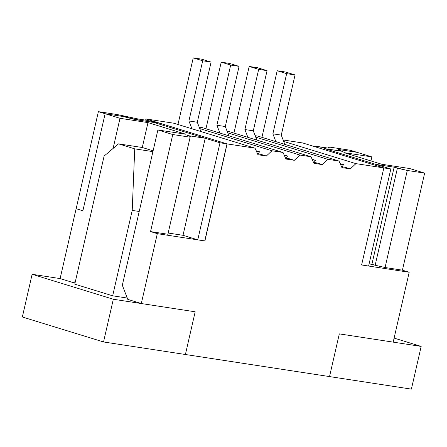 <?xml version="1.0" encoding="UTF-8"?>
<svg xmlns="http://www.w3.org/2000/svg" width="447" height="447" viewBox="0 0 447 447"><rect width="100%" height="100%" fill="white"/><g stroke="black" fill="none" stroke-linecap="round" stroke-linejoin="round"><path stroke-width="0.67" d="M327.925 159.344L339.005 161.043L257.813 136.084L255.153 135.676L257.813 136.084L339.005 161.043L327.925 159.344L322.315 164.597L313.923 163.311L311.017 156.752L299.937 155.059L294.327 160.311L285.935 159.02L283.029 152.466L271.949 150.768L266.345 156.02L257.947 154.735L255.041 148.18L227.115 143.9L204.888 240.95L157.31 233.664L141.308 303.541L195.177 311.794L185.399 354.499L329.528 376.581L339.312 333.881L393.181 342.134L409.189 272.257L361.612 264.965L383.839 167.91L302.653 142.951L283.141 139.961L302.653 142.951L383.839 167.91L355.913 163.636L383.839 167.91L361.612 264.965L409.189 272.257L393.181 342.134L339.312 333.881L329.528 376.581L185.399 354.499L195.177 311.794L141.308 303.541L127.775 299.378L141.308 303.541L157.31 233.664L150.544 231.585L172.771 134.53L157.886 129.954L122.322 285.236L127.775 299.378L122.322 285.236L157.886 129.954L172.771 134.53L190.126 137.19L190.288 136.464L187.042 135.463L205.234 138.252L153.813 122.444L135.625 119.656L122.467 116.388L105.118 113.728L82.885 210.783L76.119 208.704L82.885 210.783L105.118 113.728L119.997 118.304L113.102 148.432L119.997 118.304L105.118 113.728L122.467 116.388L135.625 119.656L153.813 122.444L205.234 138.252L187.042 135.463L190.288 136.464L190.126 137.19L172.771 134.53L150.544 231.585L167.893 234.239L190.126 137.19L167.893 234.239L150.544 231.585L157.31 233.664L204.888 240.95L227.115 143.9L255.041 148.18L173.855 123.221L145.929 118.941L173.855 123.221L255.041 148.18L257.947 154.735L266.345 156.02L271.949 150.768L283.029 152.466L201.843 127.507L199.183 127.099L201.843 127.507L283.029 152.466L285.935 159.02L294.327 160.311L299.937 155.059L311.017 156.752L229.825 131.792L227.171 131.39L229.825 131.792L311.017 156.752L313.923 163.311L322.315 164.597L327.925 159.344L255.723 137.151L327.925 159.344M283.711 141.436L355.913 163.636L350.303 168.888L341.905 167.597L339.005 161.043L341.905 167.597L350.303 168.888L355.913 163.636L283.711 141.436M60.116 278.582L76.119 208.704L60.116 278.582L73.649 282.739L60.116 278.582L32.128 274.29L113.32 299.25L195.177 311.794L113.32 299.25L103.536 341.955L185.399 354.499L195.177 311.794L185.399 354.499L103.536 341.955L113.32 299.25L32.128 274.29L22.35 316.996L103.536 341.955L22.35 316.996L32.128 274.29L60.116 278.582M145.655 120.131L145.929 118.941L227.115 143.9L145.929 118.941L145.655 120.131M344.888 167.223L350.303 168.888L344.888 167.223L341.508 166.703L344.888 167.223M227.735 132.86L299.937 155.059L227.735 132.86M316.901 162.931L322.315 164.597L316.901 162.931L313.526 162.417L316.901 162.931M199.753 128.574L271.949 150.768L199.753 128.574M288.918 158.646L294.327 160.311L288.918 158.646L285.538 158.126L288.918 158.646M260.931 154.355L266.345 156.02L260.931 154.355L257.55 153.841L260.931 154.355M343.888 152.611L381.777 164.256L343.888 152.611L371.876 156.897L343.888 152.611M370.954 160.931L371.876 156.897L356.991 152.321L339.642 149.667L339.474 150.388L342.72 151.388L324.533 148.6L375.949 164.407L394.142 167.195L407.301 170.463L424.65 173.123L409.765 168.547L381.777 164.256L409.765 168.547L424.65 173.123L402.423 270.178L409.189 272.257L402.423 270.178L424.65 173.123L407.301 170.463L385.068 267.518L402.423 270.178L385.068 267.518L375.162 265.25L397.389 168.195L394.142 167.195L375.949 164.407L324.533 148.6L342.72 151.388L339.474 150.388L339.362 150.874L339.642 149.667L356.991 152.321L371.876 156.897L370.954 160.931M75.046 282.957L73.649 282.739L75.448 281.213L73.649 282.739L75.046 282.957M185.874 134.24L147.985 122.595L142.28 147.499L147.985 122.595L119.997 118.304L147.985 122.595L185.874 134.24L157.886 129.954L185.874 134.24M204.76 240.911L226.987 143.861L160.954 123.556L146.638 120.282L138.24 118.997L117.131 114.527L98.379 111.655L105.146 113.734L124.305 116.695C132.033 118.645 138.933 120.103 145.007 121.076L153.958 122.489L219.991 142.789L226.987 143.861L219.991 142.789L197.758 239.838L204.76 240.911L197.758 239.838L183.007 235.306L205.234 138.252L183.007 235.306L168.173 233.032L183.007 235.306L197.758 239.838L219.991 142.789L153.958 122.489L145.007 121.076C138.933 120.103 132.033 118.645 124.305 116.695L105.146 113.734L98.379 111.655L76.152 208.71L82.918 210.788L76.152 208.71L98.379 111.655L117.131 114.527L138.24 118.997L146.638 120.282L160.954 123.556L226.987 143.861L204.76 240.911M369.116 263.819L371.915 264.25L394.142 167.195L371.915 264.25L375.162 265.25L369.116 263.819M375.162 265.25L385.068 267.518L407.301 170.463L397.389 168.195L375.162 265.25M258.215 153.941L259.539 151.768L256.422 151.287L259.539 151.768L256.176 150.728L259.539 151.768L258.215 153.941M188.913 120.958L191.931 128.775L188.913 120.958L197.311 122.243L188.913 120.958L202.698 60.786L188.913 120.958M200.893 131.53L197.311 122.243L211.096 62.072L202.698 60.786L211.096 62.072L201.619 59.16L193.227 57.875L202.698 60.786L193.227 57.875L201.619 59.16L211.096 62.072L197.311 122.243L200.893 131.53M177.967 124.484L193.227 57.875L177.967 124.484M286.197 158.227L287.527 156.053L284.409 155.573L287.527 156.053L284.158 155.02L287.527 156.053L286.197 158.227M216.901 125.249L219.913 133.061L216.901 125.249L225.299 126.535L216.901 125.249L230.686 65.072L216.901 125.249M228.875 135.821L225.299 126.535L239.078 66.363L230.686 65.072L239.078 66.363L229.607 63.452L221.215 62.161L230.686 65.072L221.215 62.161L229.607 63.452L239.078 66.363L225.299 126.535L228.875 135.821M205.955 128.77L221.215 62.161L205.955 128.77M314.185 162.518L315.515 160.339L312.392 159.864L315.515 160.339L312.146 159.305L315.515 160.339L314.185 162.518M244.889 129.535L247.901 137.352L244.889 129.535L253.287 130.82L244.889 129.535L258.668 69.363L244.889 129.535M256.863 140.107L253.287 130.82L267.066 70.648L258.668 69.363L267.066 70.648L257.595 67.737L249.197 66.452L258.668 69.363L249.197 66.452L257.595 67.737L267.066 70.648L253.287 130.82L256.863 140.107M233.943 133.061L249.197 66.452L233.943 133.061M342.173 166.804L343.497 164.63L340.379 164.15L343.497 164.63L340.133 163.596L343.497 164.63L342.173 166.804M272.877 133.826L275.888 141.638L272.877 133.826L281.269 135.111L272.877 133.826L286.656 73.649L272.877 133.826M284.851 144.392L281.269 135.111L295.054 74.94L286.656 73.649L295.054 74.94L285.583 72.023L277.185 70.738L286.656 73.649L277.185 70.738L285.583 72.023L295.054 74.94L281.269 135.111L284.851 144.392M261.931 137.346L277.185 70.738L261.931 137.346M329.523 148.007L328.975 147.611C327.791 147.035 328.634 146.957 331.506 147.376L350.258 150.248L357.024 152.326L338.273 149.454L339.256 150.231L333.205 149.929L324.801 148.683L390.834 168.983L368.607 266.038L361.612 264.965L383.839 167.91L361.612 264.965L368.607 266.038L390.834 168.983L383.839 167.91L317.806 147.611L383.839 167.91L390.834 168.983L324.801 148.683L333.205 149.929C338.843 150.756 340.502 150.6 338.178 149.466L357.024 152.326L350.258 150.248L331.506 147.376C328.634 146.957 327.791 147.035 328.975 147.611C330.16 148.192 329.316 148.27 326.439 147.851L318.046 146.566C314.107 146.029 314.023 146.376 317.806 147.611L314.962 146.409L326.439 147.851C329.316 148.27 330.16 148.192 328.975 147.611L328.858 148.119L328.975 147.611L328.422 147.219L328.227 148.08M339.312 333.881L421.169 346.419L394.109 338.1L421.169 346.419L411.391 389.125L329.528 376.581L411.391 389.125L421.169 346.419L339.312 333.881L329.528 376.581L339.312 333.881M112.661 295.813L74.772 284.163L104.112 156.053L74.772 284.163L112.661 295.813L132.217 210.408L134.731 148.845L118.494 143.856L104.112 156.053L118.494 143.856L134.731 148.845L152.924 151.634L134.731 148.845L132.217 210.408L112.661 295.813L127.261 298.048L112.661 295.813M139.218 211.476L132.217 210.408L139.218 211.476M153.109 150.829L142.28 147.499L118.494 143.856L142.28 147.499L153.109 150.829M314.962 146.409L314.889 146.717M339.256 150.231L339.117 150.835"/></g></svg>
